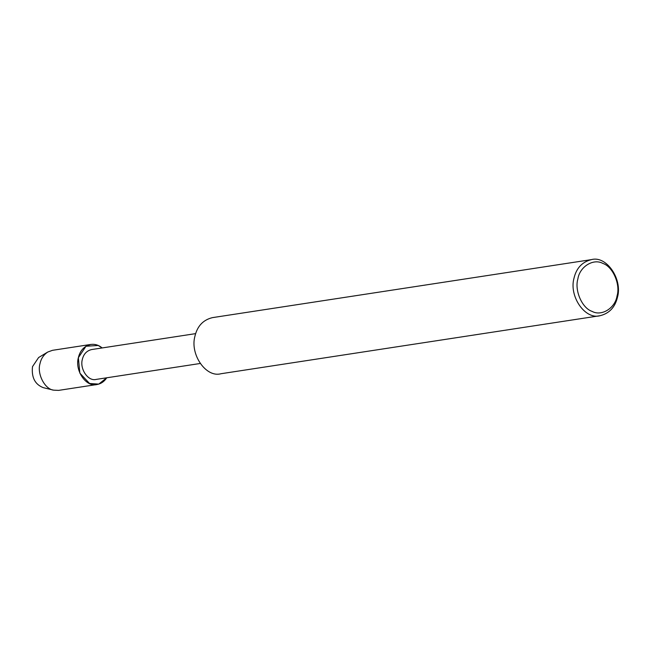 <?xml version="1.0" encoding="UTF-8"?>
<svg xmlns="http://www.w3.org/2000/svg" width="650" height="650" viewBox="0 0 650 650"><rect width="100%" height="100%" fill="white"/><g stroke="black" fill="none" stroke-linecap="round" stroke-linejoin="round"><path stroke-width="0.97" d="M200.208 363.48L96.192 379.405C88.246 381.672 79.584 369.094 82.331 359.434C83.614 354.055 86.71 350.756 91.626 349.554L195.634 333.629M90.821 344.443C84.224 346.068 80.072 350.488 78.358 357.711C74.669 370.671 86.288 387.554 96.956 384.516C100.986 383.817 104.244 381.574 106.738 377.788L98.767 384.101L89.57 383.492L79.853 373.132L78.358 357.711L85.962 346.247L98.207 345.467L102.164 347.937C98.792 345.093 95.006 343.923 90.821 344.443L52.487 350.317L47.751 352.04L38.61 357.533L32.5 366.649C31.371 377.366 34.946 384.369 43.217 387.644L53.584 390.154C44.899 389.252 36.79 373.896 40.016 363.577C41.08 358.637 43.656 354.794 47.751 352.04M600.039 315.713L220.976 373.734C206.042 377.991 189.776 354.356 194.935 336.204C197.332 326.097 203.149 319.906 212.396 317.639L591.459 259.618C606.393 255.361 622.659 278.996 617.5 297.148C615.103 307.255 609.286 313.446 600.039 315.713C585.106 319.971 568.839 296.335 573.999 278.184C576.396 268.076 582.221 261.885 591.459 259.618M577.891 278.874C579.711 266.638 593.466 258.156 602.908 263.445C612.836 266.598 620.612 284.464 617.045 295.937C615.225 308.165 601.469 316.648 592.028 311.358C582.099 308.206 574.324 290.339 577.891 278.874M96.956 384.516L58.622 390.382L53.584 390.154"/></g></svg>
